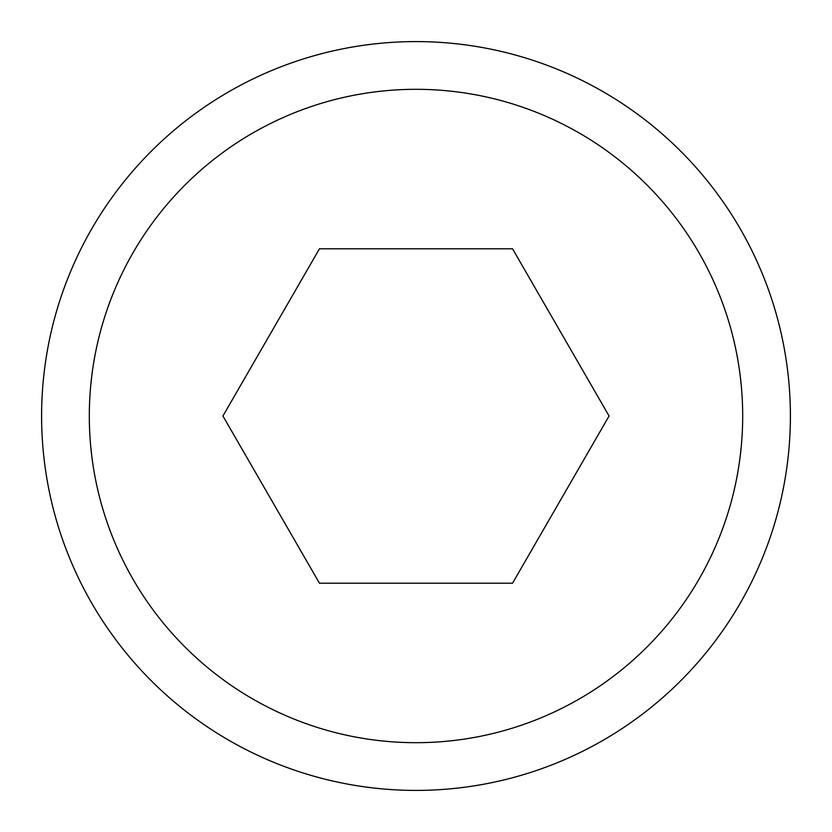 <?xml version="1.0" encoding="UTF-8"?>
<svg xmlns="http://www.w3.org/2000/svg" width="832" height="832" viewBox="0 0 832 832"><rect width="100%" height="100%" fill="white"/><g stroke="black" fill="none" stroke-linecap="round" stroke-linejoin="round"><path stroke-width="1.25" d="M790.4 416A374.4 374.4 0 0 0 416 41.6A374.4 374.4 0 0 0 41.6 416A374.4 374.4 0 0 0 416 790.4A374.4 374.4 0 0 0 790.4 416M742.685 416A326.685 326.685 0 0 0 416 89.315A326.685 326.685 0 0 0 89.315 416A326.685 326.685 0 0 0 416 742.685A326.685 326.685 0 0 0 742.685 416M319.467 583.211L222.924 416L319.467 248.789L512.533 248.789L609.076 416L512.533 583.211L319.467 583.211"/></g></svg>
